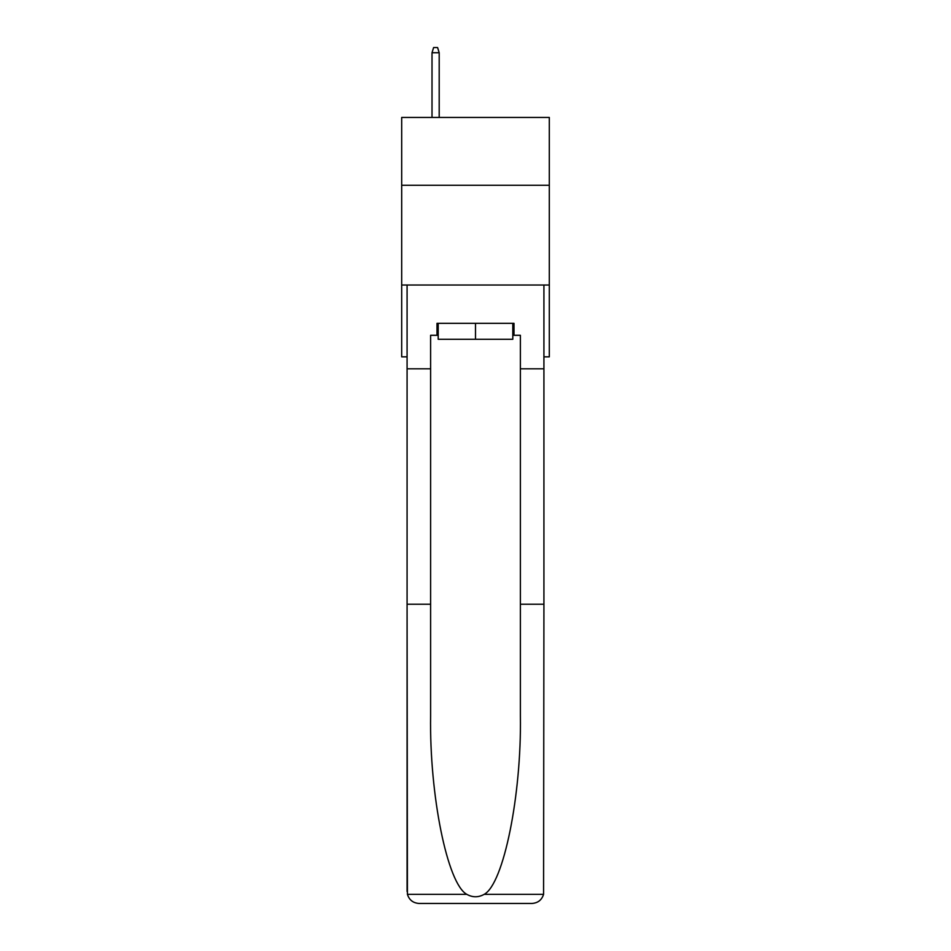 <?xml version="1.0" encoding="UTF-8"?>
<svg xmlns="http://www.w3.org/2000/svg" width="951" height="951" viewBox="0 0 951 951"><rect width="100%" height="100%" fill="white"/><g stroke="black" fill="none" stroke-linecap="round" stroke-linejoin="round"><path stroke-width="1.43" d="M549.309 185.279L549.309 117.448L401.691 117.448L401.691 185.279L549.309 185.279L549.309 356.839L543.924 356.839M549.309 285.027L401.691 285.027L401.691 185.279M401.691 285.027L401.691 356.839L407.076 356.839M512.803 323.328L512.803 339.281L438.197 339.281L438.197 323.328M475.5 323.328L475.5 339.281M436.996 335.299L430.613 335.299L430.613 604.218L407.076 604.218L407.42 894.344C409.239 900.015 413.114 903.046 419.046 903.45L531.954 903.45C537.886 903.046 541.761 900.015 543.58 894.344L543.924 604.218L520.387 604.218L520.387 335.299L514.004 335.299L514.004 323.328L436.996 323.328L436.996 335.299L438.197 335.299M501.629 903.45L531.954 903.45L501.629 903.45M430.613 604.218L430.613 715.818C429.376 795.107 447.386 883.931 466.81 894.344C472.599 897.566 478.389 897.566 484.19 894.344C503.614 883.931 521.624 795.107 520.387 715.818L520.387 604.218M407.076 891.479L407.076 285.027L543.924 285.027L543.924 368.81L520.387 368.81M430.613 368.81L407.076 368.81M543.924 604.218L543.924 368.81M512.803 335.299L514.004 335.299M439.196 117.448L439.196 52.733L432.016 52.733L432.016 117.448M432.016 52.733L433.608 47.55L437.591 47.55L439.196 52.733M407.42 894.344L466.81 894.344M484.19 894.344L543.58 894.344"/></g></svg>
